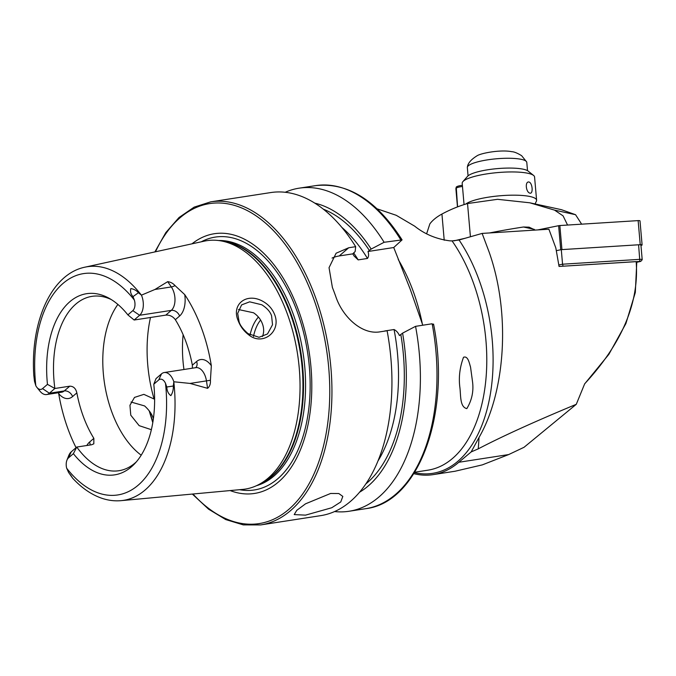 <?xml version="1.0" encoding="UTF-8"?>
<svg xmlns="http://www.w3.org/2000/svg" width="676" height="676" viewBox="0 0 676 676"><rect width="100%" height="100%" fill="white"/><g stroke="black" fill="none" stroke-linecap="round" stroke-linejoin="round"><path stroke-width="1.01" d="M263.572 301.75C268.761 304.825 272.445 309.093 274.617 314.543C281.639 331.747 262.415 346.602 248.388 334.586C243.757 330.978 240.386 326.423 238.265 320.914C230.786 303.989 247.171 291.821 263.572 301.75M271.591 315.861C270.315 311.83 267.045 308.138 261.789 304.766L249.664 301.834L241.611 304.893L237.682 313.385L239.084 321.641C239.853 324.995 242.819 328.975 247.982 333.589L259.018 337.299L267.527 333.936L272.529 324.733L271.591 315.861M131.034 402.026L144.605 405.938C149.05 410.028 151.914 414.092 153.19 418.131L153.384 418.672M414.709 472.228L427.942 470.175A134.921 77.656 -98.8 0 0 472.541 280.515A134.921 77.656 -98.8 0 0 452.05 240.893L459.072 239.997L482.123 233.414L548.895 229.215L555.824 247.931L559.06 266.454L636.167 261.604L636.767 262.144L635.313 292.488L625.917 323.525L608.865 354.342L584.63 383.934M482.123 233.414L489.154 252.123C511.132 314.399 504.989 392.722 479.022 437.473L471.18 451.914L458.81 462.274A140.109 80.647 -98.8 0 1 433.079 474.637L455.049 471.24L482.318 464.877L508.69 454.559L458.81 462.274M636.167 261.604C639.285 302.535 622.131 343.264 584.689 383.774L576.282 404.307C534.724 421.57 502.04 436.417 478.253 448.856L471.18 451.914M305.527 515.137L294.212 514.588L296.764 510.338L305.527 503.823L330.615 493.463L338.82 493.539L342.816 496.412L340.763 501.955L331.755 507.744L305.527 515.137M184.742 294.626A21.911 12.616 -98.8 0 1 179.613 316.005A7.267 5.585 49.2 0 0 171.298 310.377L139.636 315.269A14.644 8.433 -98.8 0 0 141.783 295.978A14.644 8.433 -98.8 0 0 141.453 295.142L154.922 289.48L167.707 281.647C170.665 282.061 173.098 283.371 175.016 285.576L184.742 294.626A120.539 69.374 -98.8 0 1 201.254 327.404A120.539 69.374 -98.8 0 1 211.334 365.741L210.422 380.275L206.459 380.884L207.591 388.328C209.729 386.528 210.667 383.85 210.422 380.275M70.439 474.738L72.594 478.126L68.589 472.465L66.662 468.198A111.988 64.457 -98.8 0 0 138.2 485.174A111.988 64.457 -98.8 0 0 165.502 383.343L166.795 387.002C166.972 390.931 168.332 393.812 170.859 395.646C172.676 392.764 173.487 389.553 173.293 386.013L173.842 381.771L190.049 383.427L207.591 388.328M132.8 310.647L127.882 314.898L134.144 320.018L139.636 315.269L132.8 310.647A8.678 4.994 -98.8 0 0 134.363 300.06L133.003 296.629C130.781 294.128 130.054 291.449 130.831 288.584C133.907 289.075 136.434 290.46 138.419 292.742L141.335 295.057A118.207 68.039 -98.8 0 0 84.982 267.164C51.131 274.034 30.268 322.072 33.8 375.391L34.493 381.272L35.811 385.692A8.974 5.163 81.2 0 0 36.91 387.382L39.985 391.201A14.948 8.602 81.2 0 0 46.636 394.547L61.524 392.249A14.948 8.602 81.2 0 0 64.262 390.931A7.267 5.585 -130.8 0 1 72.585 396.558A22.207 12.785 81.2 0 1 58.694 393.609A119.5 68.783 -98.8 0 0 68.445 430.223A119.5 68.783 -98.8 0 0 76.067 447.664M36.91 387.382A8.974 5.163 81.2 0 0 42.546 388.607L49.382 393.229A14.948 8.602 81.2 0 1 46.636 394.547M262.423 336.538C264.079 332.592 264.071 328.342 262.406 323.796C260.683 319.249 257.733 315.582 253.534 312.777L238.451 309.524M151.365 429.691L139.163 425.66L130.772 415.191L129.944 405.279L134.499 397.412L143.87 394.361L154.618 399.254M117.886 304.428A88.218 50.776 -98.8 0 0 112.098 412.749A88.218 50.776 -98.8 0 0 141.2 455.193M72.594 478.126C81.526 487.835 91.175 494.519 101.552 498.17C108.067 500.409 114.582 501.237 121.097 500.654L242.701 489.407A125.685 72.34 -98.8 0 0 258.367 484.776A125.685 72.34 -98.8 0 0 286.776 312.405A125.685 72.34 -98.8 0 0 220.638 240.825A125.685 72.34 -98.8 0 0 204.296 241.146L84.982 267.164M230.136 490.565A131.406 75.636 -98.8 0 0 301.995 445.839A131.406 75.636 -98.8 0 0 297.93 308.721A131.406 75.636 -98.8 0 0 191.976 243.833M452.05 240.893L449.836 240.842C436.392 239.067 424.672 234.175 414.675 226.164L396.246 215.306L377.107 208.833M422.787 325.224L410.29 289.429L393.736 247.526L402.076 239.879L384.12 242.278L371.166 249.064L367.998 251.506C368.91 254.311 368.741 256.626 367.482 258.452L358.17 259.888L354.063 255.993L352.796 253.855L355.145 251.54L355.677 246.672L348.723 247.754L336.116 253.213L329.043 267.679L332.398 287.494A163.457 94.082 81.2 0 1 334.181 292.125A163.457 94.082 81.2 0 1 335.887 296.832C342.783 317.162 362.116 335.059 380.149 331.815L387.103 330.741A163.457 94.082 -98.8 0 1 320.652 515.653L260.649 524.931A163.457 94.082 -98.8 0 0 314.678 295.142A163.457 94.082 -98.8 0 0 210.675 201.854L194.147 207.135L179.03 217.511L165.806 232.603L154.888 251.92M355.677 246.672A163.457 94.082 -98.8 0 0 270.679 192.576L210.675 201.854M134.144 320.018L165.806 315.117C169.735 314.889 172.912 316.419 175.338 319.697A88.218 50.776 81.2 0 1 185.63 340.898A88.218 50.776 81.2 0 1 192.347 365.184L192.398 368.192M90.069 445.002A7.267 5.585 49.2 0 0 89.587 442.045L93.863 438.361L93.82 443.828L91.649 444.757L76.768 447.056A88.218 50.776 -98.8 0 0 118.942 470.716A88.218 50.776 -98.8 0 0 136.383 461.818M93.863 438.361A88.218 50.776 81.2 0 1 83.57 417.16A88.218 50.776 81.2 0 1 76.853 392.874C75.788 388.421 73.422 386.199 69.755 386.19L54.866 388.489L47.464 384.357L42.546 388.607M58.694 393.609L58.516 392.714M413.805 473.665A140.109 80.647 -98.8 0 0 433.079 474.637M576.282 404.307L524.044 447.284L508.69 454.559M158.716 379.954L153.798 384.205L156.038 378.585L161.53 373.836L158.716 379.954A8.678 4.994 81.2 0 1 165.502 383.343M66.662 468.198A8.974 5.163 -98.8 0 1 66.916 460.246A8.974 5.163 -98.8 0 1 68.462 457.914L73.38 453.664A91.657 52.762 -98.8 0 0 134.625 463.77A91.657 52.762 -98.8 0 0 153.798 384.205M127.882 314.898A91.657 52.762 -98.8 0 0 109.022 298.234A91.657 52.762 -98.8 0 0 47.464 384.357M111.286 299.569A88.218 50.776 -98.8 0 0 91.97 296.358A88.218 50.776 -98.8 0 0 54.866 388.489L49.382 393.229L64.262 390.931L69.755 386.19M68.462 457.914L71.276 451.796L76.768 447.056L73.38 453.664M384.12 242.278A163.457 94.082 -98.8 0 0 299.13 188.173A163.457 94.082 -98.8 0 0 285.196 192.28M371.166 249.064A150.14 86.418 -98.8 0 0 314.822 203.146M410.29 289.429L408.296 284.3M334.586 511.555A163.457 94.082 -98.8 0 0 349.103 511.25A163.457 94.082 -98.8 0 0 415.554 326.339L432.15 323.77L433.096 324.742M359.531 492.238A150.14 86.418 -98.8 0 0 402.592 333.133L415.554 326.339M384.771 331.105A142.568 82.058 -98.8 0 0 384.745 330.978L394.057 329.533C396.457 330.775 398.248 332.786 399.431 335.575L402.592 333.133M260.581 320.044A44.109 25.384 -98.8 0 0 253.483 336.471M466.812 408.625C459.595 406.918 460.981 395.105 459.798 386.866C458.607 377.073 459.849 367.212 463.516 357.274C468.122 355.525 469.355 363.485 470.547 367.11L472.465 381.247C473.842 391.007 471.958 400.133 466.812 408.625M183.137 334.696A88.218 50.776 -98.8 0 0 183.956 369.493M258.426 317.052A46.703 26.879 -98.8 0 0 250.069 334.95M393.736 247.526L367.998 251.506M352.796 253.855L339.225 255.959A41.515 31.941 49.2 0 0 332.051 258.071M71.276 451.796A14.948 8.602 -98.8 0 0 68.698 455.683L66.916 460.246M161.53 373.836A14.644 8.433 81.2 0 1 164.217 372.544A14.644 8.433 81.2 0 1 173.842 381.771M558.917 264.941L562.559 264.206L561.291 249.647L638.592 244.78A2.594 0.541 -5 0 1 640.933 245.118L642.2 259.677A2.594 0.541 -5 0 1 642.149 259.804L640.763 261.375L561.756 266.285M563.032 266.031L562.559 264.206L639.859 259.339A2.594 0.541 -5 0 1 642.2 259.677M537.834 229.908L558.63 225.7L560.725 249.765L556.5 250.619L561.291 249.647M636.784 262.271L640.763 261.375M558.63 225.7A2.079 0.431 -5 0 1 559.846 225.539L638.136 220.613A2.079 0.431 -5 0 1 640.003 220.883L642.099 244.949A2.079 0.431 -5 0 1 641.051 245.422L640.958 245.439M559.846 225.539L561.942 249.605L640.231 244.678A2.079 0.431 -5 0 1 642.099 244.949M470.42 236.735L467.53 203.544A166.051 134.701 102.3 0 0 441.935 214.047C436.628 216.945 432.615 220.207 429.877 223.84L426.649 233.685M467.53 203.544L497.57 199.31L529.773 202.792L554.548 210.126L563.083 215.872L567.57 225.057M529.773 202.792L561.443 209.687L575.563 214.706L581.647 224.17M535.231 230.068L529.097 227.17L523.469 227.001A207.566 43.433 175 0 0 489.593 232.941M464.725 238.366L454.027 240.833M468.062 175.836L467.344 167.58A29.837 6.245 -5 0 1 467.386 167.107A29.837 6.245 -5 0 1 470.386 164.445A29.837 6.245 -5 0 1 502.437 158.387A29.837 6.245 -5 0 1 526.663 161.944A29.837 6.245 -5 0 1 526.79 162.401L527.517 170.665M528.995 182.021C524.779 181.109 525.86 192.364 529.967 193.175C533.398 194.046 532.511 182.841 528.995 182.021L529.131 182.055M465.73 204.076A36.327 7.605 -5 0 1 479.952 198.778A36.327 7.605 -5 0 1 516.988 195.212A36.327 7.605 -5 0 1 536.6 200.214A36.327 7.605 -5 0 1 536.406 201.178L535.071 203.941M464.057 204.6L462.198 183.306A36.327 7.605 -5 0 1 462.899 181.616L467.53 176.351A31.138 6.515 -5 0 1 480.408 171.172A31.138 6.515 -5 0 1 528.125 171.079L533.601 175.456A36.327 7.605 -5 0 1 534.572 177.011L536.6 200.214M462.899 181.616A36.327 7.605 -5 0 1 477.924 175.566A36.327 7.605 -5 0 1 533.601 175.456M456.19 187.362L455.886 188.655A7.782 1.631 175 0 0 455.886 188.68A7.782 1.631 175 0 0 455.886 188.697L457.475 206.915L455.886 188.655M462.376 185.3A7.394 1.546 175 0 0 456.249 187.108L457.584 206.873M462.477 186.483A7.782 1.631 175 0 0 455.97 188.393M478.253 448.856A176.436 19.689 -93.6 0 0 479.022 437.473M165.806 315.117L171.298 310.377A14.644 8.433 -98.8 0 0 173.445 291.077A14.644 8.433 -98.8 0 0 171.332 286.937L167.707 281.647M175.016 285.576A7.267 3.802 -34.4 0 1 171.332 286.937L154.922 289.48M258.367 484.776L261.654 483.087A124.494 71.656 -98.8 0 0 289.793 312.354A124.494 71.656 -98.8 0 0 224.28 241.442L220.638 240.825M259.483 484.21A124.384 71.597 -98.8 0 0 290.393 312.295A124.384 71.597 -98.8 0 0 221.872 241.036M256.466 485.706A124.384 71.597 -98.8 0 0 292.438 311.974A124.384 71.597 -98.8 0 0 218.542 240.521M239.608 489.694A127.933 73.633 -98.8 0 0 302.671 437.609A127.933 73.633 -98.8 0 0 296.646 310.115A127.933 73.633 -98.8 0 0 201.262 241.805M192.956 494.004A161.902 93.187 -98.8 0 0 306.963 487.388A161.902 93.187 -98.8 0 0 312.667 295.987A161.902 93.187 -98.8 0 0 155.488 251.793M149.649 411.414A161.902 93.187 -98.8 0 0 152.894 421.968M422.373 324.108A134.921 77.656 -98.8 0 0 412.647 289.776A134.921 77.656 -98.8 0 0 398.215 259.508M459.072 239.997A138.766 79.869 81.2 0 1 489.627 398.13A138.766 79.869 81.2 0 1 414.464 472.625M121.097 500.654A118.207 68.039 -98.8 0 0 173.816 381.915M134.363 300.06A111.988 64.457 -98.8 0 0 62.834 283.59A111.988 64.457 -98.8 0 0 35.811 385.692M400.724 239.71A163.457 94.082 -98.8 0 0 315.726 185.613C347.861 182.207 376.65 200.299 402.076 239.879M369.426 250.568A146.726 84.449 -98.8 0 0 323.297 209.146M433.544 324.032C451.298 412.073 419.357 502.496 365.699 508.682A163.457 94.082 -98.8 0 0 432.15 323.77M365.809 483.957A146.726 84.449 -98.8 0 0 400.851 334.628M377.952 461.007A142.568 82.058 -98.8 0 0 394.057 329.533M367.482 258.452A142.568 82.058 -98.8 0 0 341.811 227.356M358.17 259.888A142.568 82.058 -98.8 0 0 353.624 252.858M150.486 317.483A103.783 59.733 -98.8 0 0 154.01 398.739M348.723 247.754L339.225 255.959M72.585 396.558L76.853 392.874M89.587 442.045A22.207 12.785 -98.8 0 0 86.849 445.492M138.419 292.742L133.003 296.629M192.347 365.184L196.615 361.499A21.911 12.616 81.2 0 1 211.334 365.741M179.613 316.005L175.338 319.697M196.615 361.499A7.267 5.585 -130.8 0 1 195.744 367.668M164.217 372.544L195.879 367.651A14.644 8.433 81.2 0 1 206.459 380.884L190.049 383.427M173.293 386.013L166.795 387.002M639.842 261.198L638.592 244.78M640.231 244.678L638.136 220.613M441.935 214.047L444.216 240.25M575.563 214.706L554.548 210.126M534.234 229.35L523.469 227.001M149.151 410.729L152.784 422.601M315.726 185.613L299.13 188.173M365.699 508.682L349.103 511.25M192.339 494.063L208.58 509.18L225.75 519.574L243.301 524.897L260.649 524.931M467.386 167.107C467.834 163.296 470.995 159.57 476.859 155.911C480.56 153.165 500.924 149.404 511.783 151.703C514.064 151.737 517.351 153.063 521.635 155.7L526.663 161.944"/></g></svg>

